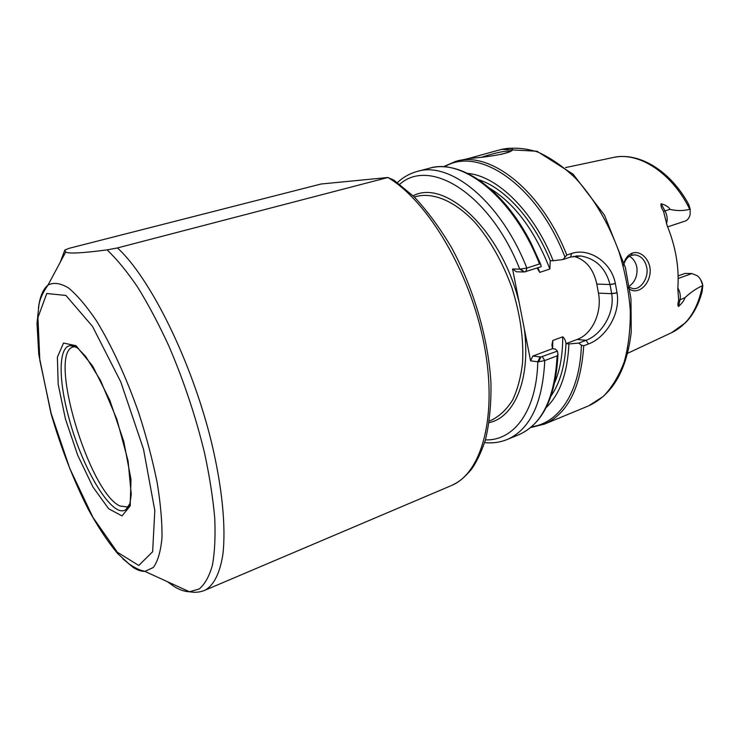 <?xml version="1.0" encoding="UTF-8"?>
<svg xmlns="http://www.w3.org/2000/svg" width="740" height="740" viewBox="0 0 740 740"><rect width="100%" height="100%" fill="white"/><g stroke="black" fill="none" stroke-linecap="round" stroke-linejoin="round"><path stroke-width="1.11" d="M387.899 177.508L393.995 180.19L414.076 196.757C427.35 210.909 439.819 227.818 451.493 247.493C473.804 288.646 488.354 338.735 490.953 382.793C491.295 404.16 489.427 423.317 485.329 440.263C481.083 452.714 476.44 462.408 471.417 469.364C462.963 479.224 458.264 482.23 451.557 485.486C481.962 472.971 498.02 415.547 483.96 343.656C470.085 271.839 427.757 200.919 387.899 177.508L117.447 247.937L107.078 249.889C82.316 253.145 68.533 253.857 65.721 252.035L64.852 250.009L69.347 248.261L321.077 184.01L387.899 177.508M130.129 503.265L125.902 509.573L128.612 506.262L127.326 506.946L119.982 506.021C88.92 492.368 47.388 353.156 73.177 346.94L75.23 346.635M129.472 505.577L128.917 506.04M571.65 253.459L566.775 255.05L563.02 259.518L570.559 257.039L580.946 256.012C596.061 258.75 605.745 268.259 610.019 284.53L611.675 293.688C615.051 312.456 601.944 334.499 586.071 340.317L578.699 343.092L581.39 345.164L583.731 345.774L588.485 343.971C605.329 337.847 620.693 314.435 617.058 292.938L615.356 283.503C611.286 261.757 588.837 247.558 571.65 253.459L570.559 257.039M456.414 161.209L469.095 158.397C481.111 157.814 513.329 153.707 512.533 149.36C512.21 147.584 507.205 147.954 497.53 150.47L468.799 158.434M485.449 439.875C513.726 440.957 536.63 411.172 537.804 361.749L530.599 360.87L512.58 268.981L519.748 269.129C489.843 193.658 429.894 157.176 399.739 184.26M573.583 256.271C585.747 259.583 593.489 268.851 596.801 284.077L598.457 293.123C602.268 312.262 592.305 334.147 577.107 339.475L565.971 343.647C565.601 340.557 564.528 338.272 562.742 336.802L552.789 340.483L551.957 344.711L552.429 348.725L555.351 349.03L557.396 351.121L540.857 356.985L538.711 361.795L544.77 360.556L557.118 355.866L557.951 354.201L557.396 351.121M546.166 407.583C559.921 394.383 567.506 373.164 568.912 343.943L565.971 343.647M578.699 343.092L568.912 343.943M541.236 266.678L540.811 264.615L539.515 263.967L526.862 268.111L519.748 269.129L524.346 271.978L541.236 266.678M537.083 268.046L539.728 272.375L549.866 269.018L550.236 260.711L553.168 260.739C533.549 211.205 497.197 175.88 467.699 173.391M553.168 260.739L563.02 259.518M540.857 356.985L540.071 356.893L537.804 361.749L538.711 361.795M540.071 356.893L532.856 356.051L530.599 360.87M523.559 271.959L516.372 271.793L512.58 268.981M520.655 269.101L524.346 271.978M552.429 348.725L532.856 356.051M481.712 157.195C496.503 152.468 506.077 150.488 510.461 151.256M666.462 223.841C667.767 219.688 667.286 215.396 665.029 210.965L661.051 203.713C660.644 205.665 661.468 208.199 663.53 211.307L667.091 225.478C675.777 246.762 679.348 267.806 677.803 288.609L678.673 300.375C677.701 303.576 677.664 305.629 678.543 306.526L680.051 299.515C680.763 295.686 680.032 291.847 677.859 287.989M661.051 203.713C665.713 205.082 668.701 206.96 670.024 209.365C676.869 210.993 683.446 210.974 689.763 209.291L688.182 203.426C670.227 171.162 640.072 152.357 614.477 157.232M667.656 226.856L685.018 221.131C687.627 220.159 689.329 217.949 690.106 214.517L690.207 209.309M700.623 279.618L702.815 285.4M702.815 285.381L702.417 285.686C697.838 309.329 687.543 325.008 671.513 332.723L685.629 322.649C693.38 314.574 698.893 304.14 702.186 291.357L702.815 285.381C701.982 281.339 700.123 278.111 697.237 275.696L691.854 273.541L685.092 273.402L678.145 275.9M688.792 204.536L690.161 208.995M702.417 285.686C696.359 288.48 690.54 292.485 684.944 297.693C684.435 300.024 682.298 302.965 678.543 306.526M627.881 287.351C634.282 295.334 646.982 288.739 649.683 275.521C652.763 262.395 641.83 249.713 632.302 253.136C627.548 255.05 624.532 259.305 623.256 265.891M624.227 263.227C625.698 259.24 628.057 256.604 631.312 255.319L635.272 254.884C641.265 255.966 645.095 260.166 646.76 267.501C648.924 278.027 640.415 290.228 632.737 288.554L629.472 287.296M629.305 286.26C635.17 281.811 637.695 275.502 636.872 267.344C635.79 262.219 633.311 258.528 629.416 256.262M450.771 485.819L204.841 590.289C213.601 585.581 219.91 573.528 222.897 554.269C226.061 526.973 222.194 486.754 211.298 441.503C191.512 360.889 150.081 277.593 117.447 247.937M122.794 558.765L133.348 567.562C137.52 570.188 141.358 571.465 144.874 571.382L153.3 567.506C157.787 561.383 160.682 551.504 161.977 537.878C162.227 522.227 160.617 503.783 157.148 482.545C152.607 460.169 146.501 437.016 138.805 413.096C126.383 377.52 111.352 344.96 96.219 320.457C86.247 305.759 76.951 294.881 68.311 287.814C60.282 283.078 53.502 282.171 47.989 285.104C43.077 289.053 39.895 296.666 38.443 307.923M167.296 581.621L174.076 586.478C179.552 589.863 184.676 591.621 189.44 591.75L199.171 589.012C204.804 584.323 209.217 576.432 212.389 565.36C214.748 552.475 215.534 536.768 214.748 518.222C212.99 498.279 209.605 476.579 204.582 453.139C195.712 416.537 183.807 380.822 168.859 346.015C158.739 324.074 148.342 304.454 137.659 287.166C127.03 271.552 116.846 259.13 107.078 249.889M64.852 250.009L60.255 262.238M74.592 346.662L70.43 345.654L70.67 344.766L73.556 345.275L76.997 347.402L85.674 356.421L100.446 380.295L116.883 419.358L128.066 460.854L131.248 494.274C130.24 502.451 129.315 507.02 128.446 507.982L126.614 510.054L125.902 509.573C112.6 519.517 82.501 469.216 69.107 418.674C58.368 380.332 58.173 346.413 70.43 345.654L72.825 345.821L77.968 348.189M65.425 418.951L77.672 455.146L92.907 486.929L108.632 508.722L122.008 515.919L130.185 505.92L130.999 479.455L123.765 441.438L109.881 400.396L92.602 365.958L75.98 345.7L63.52 343.064L57.369 357.216L58.192 384.319L65.425 418.951M51.162 413.457L69.8 468.531L92.981 517.436L117.346 552.225L138.769 565.462L152.634 551.753L154.808 510.563L143.486 449.041L120.768 381.886L92.509 326.405L65.916 295.454L46.759 293.502L37.934 317.525L39.831 360.325L51.162 413.457M414.317 196.997L416.352 196.442C433.621 192.169 455.202 201.197 475.302 222.796C490.426 240.556 502.673 262.33 512.034 288.119C520.257 314.296 523.781 339.096 522.588 362.507C520.904 377.012 517.584 389.518 512.616 400.035C506.854 409.183 499.972 415.806 491.98 419.913L491.369 420.154M203.648 590.76L204.841 590.289C200.179 592.268 195.046 592.759 189.44 591.75L144.874 571.382C142.876 570.549 139.99 571.215 128.889 563.824L117.706 553.613C107.855 541.874 98.004 527.019 88.143 509.055C73.353 479.76 60.958 447.857 50.949 413.346L38.758 354.321L37 323.315L38.859 305.75C39.59 299.608 42.633 292.726 47.989 285.104L65.721 252.035M566.775 255.05C541.116 189.764 489.686 150.322 455.562 161.431L443.223 166.796M587.847 406.177L544.464 424.103C567.821 413.66 580.909 387.547 583.731 345.774M501.831 149.341L536.981 151.247L573.084 174.159L604.488 215.183L625.402 267.639L630.952 298.784L631.248 331.853C626.9 369.898 612.702 394.559 588.642 405.853L603.202 396.501C611.869 387.584 618.88 376.05 624.236 361.897C628.454 346.44 630.471 329.318 630.304 310.541C628.797 291.19 625.05 271.71 619.075 252.09C608.65 223.166 593.304 197.33 575.267 177.942C562.909 166.297 550.329 157.629 537.545 151.931C524.928 148.046 513.024 147.177 501.831 149.341L498.908 150.109M489.149 422.623C514.652 417.351 531.015 378.88 524.253 328.477M519.054 302.003C501.156 229.992 445.203 178.525 413.114 195.813M551.087 395.956C559.967 383.098 564.944 365.662 566.008 343.656M531.588 426.758C558.793 423.308 580.058 392.32 581.39 345.164M540.663 264.245L531.116 243.21C503.57 188.931 460.391 159.063 429.172 168.322L417.749 171.301M539.515 263.967C513.579 197.682 462.556 157.37 429.172 168.322M525.853 271.737L526.862 268.111C500.795 201.354 449.966 160.636 416.925 171.523C409.553 173.595 403.05 177.276 397.436 182.567M564.833 256.743C536.796 184.325 478.031 145.632 444.5 166.87M484.635 442.594C492.562 443.454 500.212 442.372 507.575 439.347C530.219 429.191 542.614 402.93 544.77 360.556L542.355 356.791M518.509 434.824L519.258 434.519C542.133 424.27 554.75 398.055 557.118 355.866M596.801 284.077L610.019 284.53L615.356 283.503M611.656 293.577L617.04 292.809M615.384 283.633L610.038 284.641M617.058 292.938L611.675 293.688L598.457 293.123M577.107 339.475L586.071 340.317L588.485 343.971M550.273 260.711C533.521 219.401 504.625 187.821 478.641 179.709M549.866 269.018C534.761 230.482 514.753 203.583 489.852 188.339M539.728 272.375L537.962 267.76M552.641 348.743L552.789 340.483M554.834 382.339C560.097 369.686 562.733 354.506 562.742 336.802M678.673 300.375L684.944 297.693M670.024 209.365L663.53 211.307M691.854 273.541L678.182 278.481M689.763 209.291C671.615 172.087 637.778 150.997 612.276 157.694L565.554 167.592M632.302 253.136L631.312 255.319M508.602 152.135L501.036 154.41M128.371 506.558L129.241 506.234M74.333 346.598L75.397 346.283M491.36 420.163L489.399 420.94M544.464 424.103L530.617 427.581M557.932 354.849C555.805 397.029 542.91 423.585 519.258 434.519L507.575 439.347M575.859 255.966L580.734 255.994M511.812 150.35L512.533 149.36M671.513 332.723L627.687 353.276M634.837 254.847L633.801 254.847"/></g></svg>
